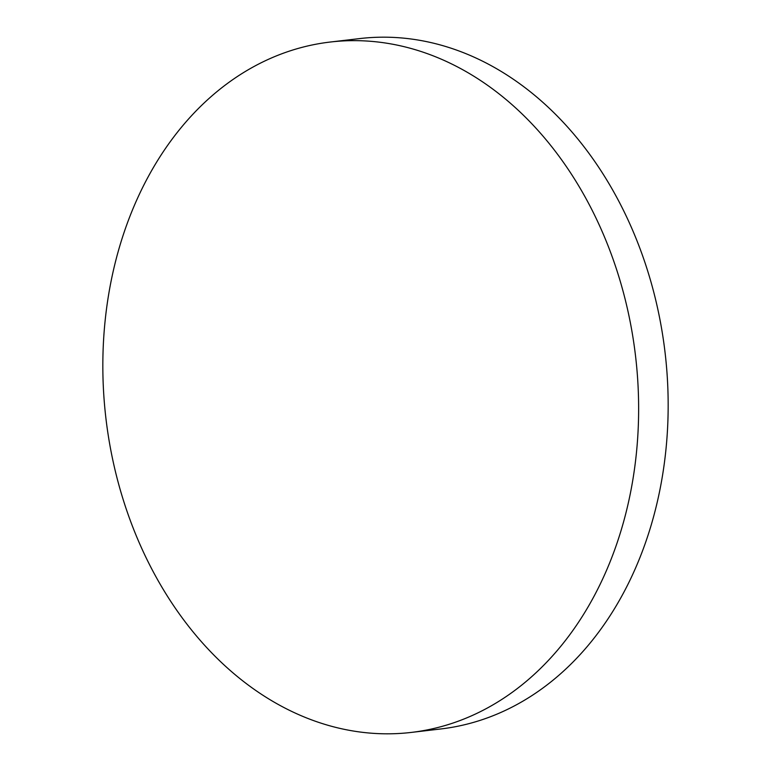 <?xml version="1.0" encoding="UTF-8"?>
<svg xmlns="http://www.w3.org/2000/svg" width="771" height="771" viewBox="0 0 771 771"><rect width="100%" height="100%" fill="white"/><g stroke="black" fill="none" stroke-linecap="round" stroke-linejoin="round"><path stroke-width="1.16" d="M330.2 42.039L359.72 38.579A347.567 266.641 83.3 0 1 543.401 102.842A347.567 266.641 83.3 0 1 662.511 475.524A347.567 266.641 83.3 0 1 440.8 728.961L411.28 732.421A347.567 266.641 83.3 0 1 227.599 668.158A347.567 266.641 83.3 0 1 108.489 295.476A347.567 266.641 83.3 0 1 330.2 42.039A347.567 266.641 83.3 0 1 513.881 106.311A347.567 266.641 83.3 0 1 632.981 478.984A347.567 266.641 83.3 0 1 411.28 732.421"/></g></svg>
